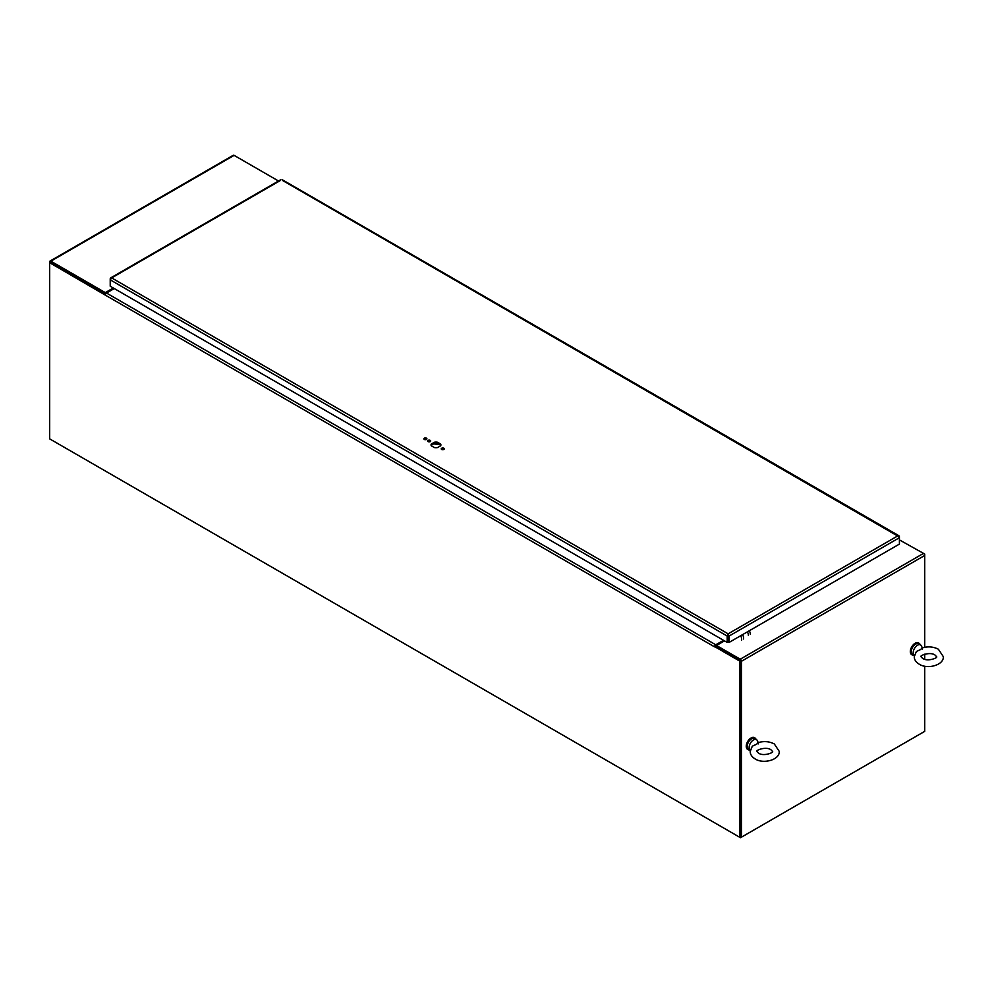 <?xml version="1.0" encoding="UTF-8"?>
<svg xmlns="http://www.w3.org/2000/svg" width="993" height="993" viewBox="0 0 993 993"><rect width="100%" height="100%" fill="white"/><g stroke="black" fill="none" stroke-linecap="round" stroke-linejoin="round"><path stroke-width="1.49" d="M50.606 439.415L740.493 837.72L740.493 660.444L715.543 646.046L714.588 646.877L105.295 295.107A1.701 0.981 -60 0 1 106.499 293.034L114.257 288.553M923.751 731.903L740.493 837.72M899.41 539.894L923.515 553.386A1.701 0.981 60 0 1 924.719 555.472L924.719 554.082L923.527 553.399M723.537 640.311L715.779 644.792A1.701 0.981 120 0 0 714.612 646.58L739.537 661.003L740.493 660.444M105.295 295.107L49.65 262.698L49.65 438.856L739.537 837.161L741.448 837.161L741.448 661.276A1.701 0.981 -120 0 0 740.257 659.203L716.499 645.487L715.618 646.083M739.537 837.161L739.537 661.003M105.655 293.928L50.606 262.14L49.65 262.698L49.65 261.867A1.701 0.981 -120 0 1 49.998 261.097L233.268 155.28A1.701 0.981 60 0 1 234.112 155.367L278.512 180.999M715.779 644.792L106.499 293.034L105.295 293.717L50.68 262.264M113.301 287.995L105.295 292.612L50.854 261.171A1.701 0.981 -120 0 0 49.998 261.097M105.295 293.717L105.295 292.612M724.505 640.87L716.499 645.487L716.499 646.592L740.257 660.308M741.448 661.276L924.719 555.472L924.719 647.262M924.719 654.176L924.719 659.253M924.719 666.154L924.719 731.357L741.448 837.161M740.493 836.602L740.493 660.717M430.341 441.55A1.514 0.881 0 0 0 430.242 441.488A1.514 0.881 0 0 0 427.995 441.55M428.095 441.624A1.514 0.881 180 0 1 427.648 441.004A1.514 0.881 180 0 1 428.591 440.184A1.514 0.881 180 0 1 430.242 440.383A1.514 0.881 180 0 1 430.689 441.004A1.514 0.881 180 0 1 429.746 441.811A1.514 0.881 180 0 1 428.095 441.624M426.568 439.378A1.514 0.881 0 0 0 426.469 439.303A1.514 0.881 0 0 0 424.21 439.378M424.321 439.44A1.514 0.881 180 0 1 423.874 438.819A1.514 0.881 180 0 1 424.805 438.012A1.514 0.881 180 0 1 426.469 438.198A1.514 0.881 180 0 1 426.916 438.819A1.514 0.881 180 0 1 425.972 439.626A1.514 0.881 180 0 1 424.321 439.44M443.945 449.407A1.514 0.881 0 0 0 443.834 449.332A1.514 0.881 0 0 0 441.587 449.407M441.686 449.469A1.514 0.881 180 0 1 441.24 448.848A1.514 0.881 180 0 1 442.183 448.042A1.514 0.881 180 0 1 443.834 448.228A1.514 0.881 180 0 1 444.281 448.848A1.514 0.881 180 0 1 443.35 449.655A1.514 0.881 180 0 1 441.686 449.469M434.524 442.22A4.915 2.842 180 0 1 437.404 442.208L440.669 444.094A4.915 2.842 180 0 1 440.892 444.926A4.915 2.842 180 0 1 440.681 445.758L437.404 447.644A4.915 2.842 180 0 1 434.537 447.644L431.272 445.758A4.915 2.842 180 0 1 431.049 444.926A4.915 2.842 180 0 1 431.272 444.094L434.524 442.22L434.524 443.325L431.272 445.199A4.915 2.842 0 0 0 431.148 445.485M440.793 445.485A4.915 2.842 0 0 0 440.669 445.212L437.404 443.325A4.915 2.842 0 0 0 434.524 443.325M440.669 444.094L440.669 445.212M437.404 442.208L437.404 443.325M431.272 444.094L431.272 445.199M280.522 180.416L111.663 277.903L728.142 633.832L728.13 635.483L729.11 636.041L899.41 537.722L899.41 536.605L897.97 535.773L899.41 537.722L899.41 544.09L729.11 642.409L729.11 636.041L728.142 633.832L727.174 636.041L727.174 642.409L110.223 286.22L110.223 279.852L111.663 277.903L110.223 278.735L110.223 279.852L727.174 636.041L728.13 635.483L728.13 641.863L727.174 642.409M899.062 536.803L282.459 180.416M111.663 277.903L110.571 278.934M728.142 634.937L728.142 641.863L729.11 642.409M920.151 644.693A6.79 3.922 120 0 0 918.997 643.216A6.79 3.922 120 0 0 913.771 645.028A6.79 3.922 120 0 0 910.804 651.855A6.79 3.922 120 0 0 912.207 654.97A6.79 3.922 120 0 0 914.069 655.219M918.748 643.092A6.79 3.922 120 0 0 918.513 642.943A6.79 3.922 120 0 0 913.287 644.755A6.79 3.922 120 0 0 910.32 651.582A6.79 3.922 120 0 0 911.723 654.685A6.79 3.922 120 0 0 911.971 654.809M756.07 739.425A6.79 3.922 120 0 0 754.916 737.948A6.79 3.922 120 0 0 749.69 739.76A6.79 3.922 120 0 0 746.724 746.587A6.79 3.922 120 0 0 748.139 749.69A6.79 3.922 120 0 0 749.988 749.951M754.668 737.824A6.79 3.922 120 0 0 754.444 737.662A6.79 3.922 120 0 0 749.206 739.487A6.79 3.922 120 0 0 746.252 746.314A6.79 3.922 120 0 0 747.655 749.417A6.79 3.922 120 0 0 747.903 749.541M922.149 647.933C927.946 646.207 933.37 646.642 938.397 649.236L943.35 656.708C943.834 665.248 927.35 669.592 919.22 664.193C915.906 662.132 914.255 659.637 914.255 656.708L916.39 651.482L920.896 649.397C921.976 647.61 922.509 647.523 922.497 649.149M920.561 644.929L918.637 643.824A6.082 3.513 -60 0 0 915.596 644.122A6.082 3.513 -60 0 0 911.624 649.484A6.082 3.513 -60 0 0 912.567 654.35L914.379 655.405A6.082 3.513 -60 0 1 913.572 650.502A6.082 3.513 -60 0 1 917.52 645.239A6.082 3.513 -60 0 1 920.561 644.929A6.082 3.513 -60 0 1 921.529 646.083L922.286 647.883M758.069 742.652C763.878 740.939 769.29 741.374 774.317 743.956L779.269 751.44C779.766 759.968 763.269 764.325 755.139 758.925C751.838 756.865 750.187 754.37 750.187 751.44L752.309 746.202L756.827 744.129C757.895 742.33 758.441 742.243 758.429 743.869M756.48 739.661L754.568 738.556A6.082 3.513 -60 0 0 751.527 738.854A6.082 3.513 -60 0 0 747.555 744.216A6.082 3.513 -60 0 0 748.486 749.082L750.298 750.137A6.082 3.513 -60 0 1 749.504 745.222A6.082 3.513 -60 0 1 753.439 739.959A6.082 3.513 -60 0 1 756.48 739.661A6.082 3.513 -60 0 1 757.448 740.815L758.205 742.615M439.105 444.293L433.519 443.908M749.318 630.741A5.424 3.128 60 0 1 750.311 634.279M747.406 631.846A5.424 3.128 60 0 1 748.387 635.383M742.603 634.626A5.424 3.128 60 0 1 743.509 638.995M740.679 635.731A5.424 3.128 60 0 1 741.585 640.1M234.112 155.367L50.854 261.171M740.257 659.203L923.515 553.386M728.142 633.832L897.97 535.773M898.938 535.761L282.223 179.708M280.758 179.708L110.695 277.891M922.584 658.359C927.474 662.033 938.199 657.751 936.622 656.708L935.021 655.057C930.143 651.396 919.406 655.678 920.983 656.708L922.584 658.359M758.503 753.091C763.394 756.753 774.13 752.483 772.542 751.44L770.953 749.789C766.062 746.128 755.325 750.398 756.914 751.44L758.503 753.091"/></g></svg>
